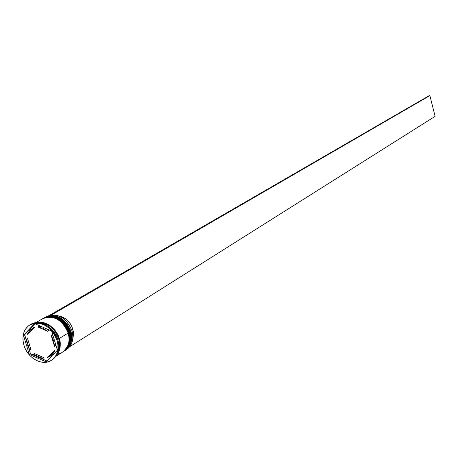 <?xml version="1.0" encoding="UTF-8"?>
<svg xmlns="http://www.w3.org/2000/svg" width="458" height="458" viewBox="0 0 458 458"><rect width="100%" height="100%" fill="white"/><g stroke="black" fill="none" stroke-linecap="round" stroke-linejoin="round"><path stroke-width="0.69" d="M63.387 320.972L58.779 317.835L53.317 316.203M64.904 350.616L64.962 350.582C70.624 346.454 72.404 340.18 70.297 331.752L70.183 331.821C69.696 325.398 56.563 310.971 44.792 317.468C55.807 313.644 64.275 318.43 70.183 331.821L70.297 331.752C64.389 318.362 55.922 313.581 44.907 317.4C56.678 310.902 69.805 325.335 70.297 331.752L70.251 331.609M70.183 331.821C72.29 340.248 70.515 346.523 64.847 350.656C71.03 344.29 72.811 338.01 70.183 331.821M64.847 350.656L64.962 350.582C71.145 344.216 72.919 337.941 70.297 331.752L70.395 331.666C72.496 340.094 70.687 346.397 64.962 350.582M70.377 331.621L70.395 331.666C64.521 318.299 56.025 313.547 44.907 317.4M63.227 351.681L63.278 351.647C68.952 347.507 70.727 341.221 68.614 332.783L68.505 332.851C68.013 326.417 54.857 311.955 43.069 318.465C54.101 314.64 62.58 319.432 68.505 332.851L68.614 332.783C62.694 319.369 54.216 314.572 43.184 318.396C54.971 311.892 68.122 326.348 68.614 332.783L68.574 332.64M68.505 332.851C70.618 341.29 68.837 347.582 63.17 351.715C69.358 345.338 71.139 339.052 68.505 332.851M63.17 351.715L63.278 351.647C69.467 345.269 71.248 338.983 68.614 332.783L68.7 332.651M46.115 316.724C57.21 312.379 65.832 317.045 71.969 330.728C66.072 317.365 57.622 312.591 46.619 316.409L45.594 317.005C56.603 313.186 65.065 317.961 70.967 331.34C64.904 317.749 56.334 313.043 45.256 317.211L45.594 317.005M70.355 331.546L70.967 331.34C73.068 339.762 71.293 346.03 65.631 350.158L65.294 350.364C71.208 346.311 73.097 339.968 70.967 331.34L70.355 331.546M64.229 351.04L64.515 350.868C70.177 346.735 71.958 340.454 69.851 332.027L69.29 332.371C63.21 318.751 54.628 314.028 43.533 318.201L43.876 318.001C54.903 314.177 63.37 318.963 69.29 332.371L69.851 332.027C63.937 318.631 55.47 313.845 44.449 317.669L44.163 317.835M30.388 324.608C39.176 318.533 54.319 326.817 57.851 339.767C51.519 325.461 42.502 320.325 30.795 324.361L30.388 324.608M24.932 334.426L24.537 334.781L24.812 335.159L24.932 334.426L24.537 334.781L26.409 340.403L24.812 335.159L24.932 334.426L34.945 323.789L24.932 334.426M55.973 356.255L62.832 351.927C68.5 347.794 70.28 341.502 68.168 333.058L59.311 338.485L57.914 334.907L55.962 331.558L53.529 328.569L50.706 326.062L47.615 324.132L44.369 322.85L41.1 322.266L36.84 322.621C47.094 321.487 54.582 326.777 59.311 338.485L68.168 333.058C62.242 319.638 53.758 314.835 42.726 318.665L35.707 322.718M57.748 339.441L58.738 338.834C54.645 328.197 47.832 322.793 38.295 322.621L43.785 323.188L47.037 324.476L50.128 326.405L52.951 328.918L55.384 331.907L57.342 335.256L58.738 338.834L57.748 339.441M57.038 340.265L57.851 339.767L57.038 340.265L55.567 336.481L53.5 332.943L50.93 329.789L47.953 327.138L44.684 325.094L41.254 323.737L37.802 323.119L34.453 323.256L31.344 324.15L28.591 325.758L26.295 328.008L24.543 330.825L23.404 334.088L22.917 337.683L23.095 341.462L23.936 345.286C21.572 336.017 23.581 329.205 29.965 324.837C41.684 320.8 50.706 325.941 57.038 340.265C59.311 349.265 57.439 355.963 51.433 360.354C42.548 366.474 27.486 358.139 23.936 345.286L25.402 349.013L27.44 352.5L29.97 355.62L32.896 358.248L36.119 360.291L39.502 361.671L42.932 362.33L46.269 362.238L49.395 361.402L52.178 359.845L54.513 357.629L56.311 354.835L57.496 351.572L58.023 347.96L57.874 344.141L57.038 340.265M58.681 338.657L59.231 338.496C61.206 343.288 60.41 348.733 56.855 354.835L58.532 352.219L59.655 349.145L60.153 345.744L60.009 342.149L59.231 338.496L58.681 338.657M30.846 349.345L29.667 350.061L27.205 344.788L26.381 339.264L27.56 338.565L30.846 349.345L29.667 350.061L26.381 339.264L27.205 344.788L29.667 350.061L26.381 339.264L27.56 338.565L30.846 349.345M72.765 329.027L71.643 329.72L72.765 329.027C70.206 321.814 65.631 317.457 59.036 315.963L63.748 317.617L66.141 319.209L70.183 323.594L71.688 326.228L73.274 331.191L73.52 334.758L72.805 338.743L73.52 334.741L72.765 329.027M39.102 326.354L37.928 327.041L42.915 328.22L47.598 331.237L48.76 330.544L46.327 328.718L48.76 330.544L47.598 331.237L42.915 328.22L37.928 327.041L47.598 331.237L37.928 327.041L39.102 326.354L41.775 326.743L39.102 326.354M52.367 334.741L51.204 335.439L53.689 340.769L54.496 346.351L55.653 345.635L55.618 344.261L55.653 345.635L54.496 346.351L53.689 340.769L51.204 335.439L54.496 346.351L51.204 335.439L52.367 334.741L53.128 336.006L52.367 334.741M54.783 350.496L53.632 351.217L52.43 353.628L50.781 355.626L47.248 357.812L51.101 355.305L53.632 351.217L47.248 357.812L54.783 350.496L52.258 354.578L50.311 356.158L51.931 354.904L53.586 352.906L54.783 350.496M43.974 357.732L42.812 358.459L39.268 357.778L36.48 356.547L33.234 354.223L34.402 353.507L43.974 357.732L42.812 358.459L33.234 354.223L37.859 357.24L40.333 358.087L42.812 358.459L33.234 354.223L34.402 353.507L43.974 357.732M37.373 322.604C49.126 320.503 58.258 332.846 59.231 338.496L57.84 334.935L55.899 331.609L53.477 328.638L50.672 326.142L47.592 324.218L44.363 322.942L41.111 322.363L37.373 322.604M34.562 323.623L51.622 331.014L57.422 350.255L46.161 361.877L29.283 354.412L23.484 335.399L34.562 323.623L51.622 331.014L57.422 350.255L46.161 361.877L29.283 354.412L30.858 353.868L30.32 353.244L30.325 353.776L35.34 355.855L30.858 353.868L30.32 353.244L30.325 353.776L29.283 354.412L23.484 335.399L24.537 334.781L23.484 335.399L34.562 323.623M51.834 360.091L52.241 359.839C58.246 355.454 60.113 348.761 57.851 339.767C60.147 349.013 58.143 355.792 51.834 360.091M57.267 354.011C59.878 349.706 60.364 344.645 58.738 338.834L59.523 342.51L59.666 346.122L59.168 349.546L57.267 354.011M59.311 338.485L60.095 342.155L60.238 345.767L59.74 349.191L58.613 352.282L56.592 355.293C60.244 350.868 61.149 345.263 59.311 338.485M57.989 353.702L60.925 352.906M63.547 351.441L65.746 349.357L67.446 346.729L68.568 343.66L69.072 340.271L68.94 336.687L68.168 333.058L66.788 329.514L64.859 326.199L62.448 323.245L59.655 320.766L56.586 318.86L53.363 317.594L50.117 317.022L46.968 317.165L44.037 318.007L41.443 319.518M69.29 332.371C71.396 340.804 69.622 347.09 63.954 351.217L63.616 351.423C69.536 347.364 71.431 341.015 69.29 332.371M64.458 350.897L67.429 348.298L69.124 345.67L70.246 342.613L70.75 339.229L70.618 335.651L69.851 332.027L68.471 328.489L66.547 325.186L64.137 322.237L61.349 319.764L58.286 317.858L55.075 316.598L51.828 316.031L48.685 316.169L44.386 317.703M65.631 350.158L66.633 349.528C72.29 345.401 74.07 339.138 71.969 330.728C74.11 339.447 72.164 345.819 66.124 349.832M46.916 360.967L40.47 358.122L46.916 360.967M29.031 349.019L30.32 353.244L29.031 349.019M33.142 327.791L34.671 327.058L28.385 333.727L27.205 334.42L29.856 330.121L34.671 327.058L31.997 328.46M27.205 334.42L33.491 327.745L29.673 330.31L27.205 334.42L33.491 327.745L34.671 327.058L28.385 333.727L27.205 334.42M50.168 315.047L51.806 314.795L429.873 95.619L435.1 116.349L69.782 346.66L435.1 116.349L429.873 95.619L51.783 314.715L50.145 314.984L428.825 95.848L429.873 95.619L428.825 95.848L50.168 315.047M43.184 318.396C54.319 314.537 62.826 319.3 68.711 332.697C70.824 341.141 69.015 347.456 63.278 351.647M43.876 318.001L44.449 317.669M30.033 324.796L30.795 324.361M50.328 356.147L49.183 356.868M51.485 360.32L52.241 359.839M63.954 351.217L64.515 350.868"/></g></svg>
